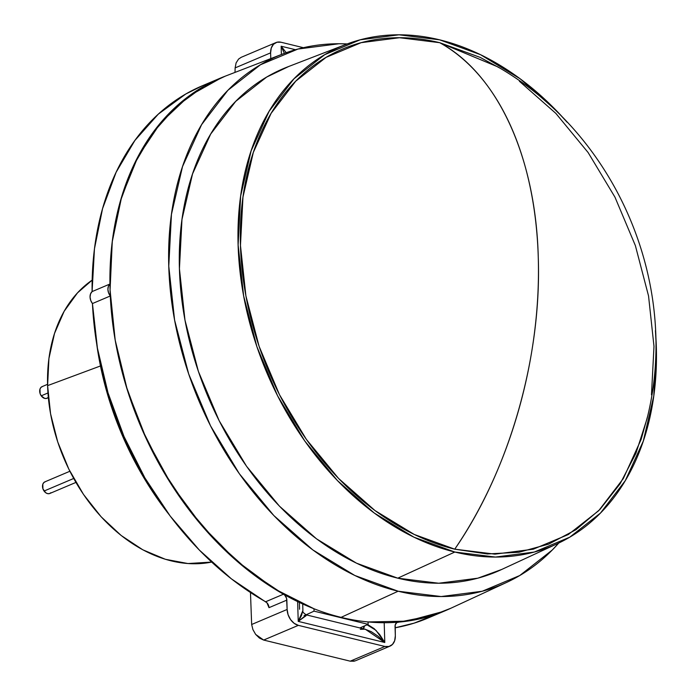 <?xml version="1.0" encoding="UTF-8"?>
<svg xmlns="http://www.w3.org/2000/svg" width="696" height="696" viewBox="0 0 696 696"><rect width="100%" height="100%" fill="white"/><g stroke="black" fill="none" stroke-linecap="round" stroke-linejoin="round"><path stroke-width="1.04" d="M647.489 416.756L641.129 439.437L623.32 478.561L598.743 510.664L568.345 534.519L533.293 549.196L494.934 554.147L454.74 549.179L414.259 534.467L375.04 510.594L338.595 478.474L306.336 439.341L279.479 394.693L259.069 346.251L245.897 295.87L240.459 245.497L242.965 197.064L253.318 152.424L271.127 113.3L295.704 81.197L326.102 57.35L361.154 42.665L399.513 37.715L439.707 42.691A268.151 193.862 67 0 0 240.459 245.497A268.151 193.862 67 0 0 454.74 549.179A322.744 196.324 -76.3 0 0 538.269 257.337A322.744 196.324 -76.3 0 0 439.707 42.691L480.188 57.394L499.667 67.999M345.712 44.509L287.822 66.833A273.215 197.525 67 0 0 187.006 330.269A273.215 197.525 67 0 0 397.755 578.167L454.827 552.032A271.17 196.046 -113 0 1 245.645 305.988A271.17 196.046 -113 0 1 345.712 44.509A271.17 196.046 -113 0 1 439.62 39.829A271.17 196.046 -113 0 1 567.083 122.2M341.075 617.361L398.138 591.226A287.03 207.512 -113 0 1 176.732 330.783A287.03 207.512 -113 0 1 282.654 54.027A287.03 207.512 -113 0 1 347.208 43.944L339.03 43.744L297.966 49.042L260.443 64.763L227.905 90.289L201.596 124.654L182.535 166.535L171.451 214.316L168.771 266.159L174.592 320.082L188.694 374.004L210.54 425.856L239.285 473.654L273.824 515.545L312.835 549.927L354.812 575.479L398.138 591.226L341.075 617.361A289.066 208.983 67 0 0 368.062 621.937L368.132 624.338L359.875 627.931L368.132 624.338L314.035 611.14L313.966 608.748A289.066 208.983 67 0 0 341.075 617.361A289.066 208.983 67 0 0 368.062 621.937L368.132 624.338L314.035 611.14L313.966 608.748A289.066 208.983 67 0 0 341.075 617.361M282.654 54.027L224.765 76.351A289.066 208.983 67 0 0 114.849 338.143A289.066 208.983 67 0 0 313.966 608.748L274.233 588.729L236.431 560.715L201.788 525.619L171.434 484.599L146.369 438.985L127.411 390.273L115.179 340.057L110.072 289.988L112.256 241.695L121.669 196.759L137.991 156.661L160.698 122.696L189.034 95.987L222.085 77.413M306.127 614.812L314.035 611.14L306.127 614.812M450.817 608.26L443.848 611.305L407.169 621.154L368.062 621.937A289.066 208.983 67 0 0 450.312 608.495L506.618 582.422A287.03 207.512 -113 0 1 398.138 591.226L441.168 596.542L482.232 591.243L519.747 575.531L552.285 549.997L558.758 543.037A287.03 207.512 -113 0 1 506.618 582.422M501.781 569.432L477.795 578.193L438.706 583.239L397.755 578.167L356.509 563.186L316.55 538.869L279.418 506.14L246.541 466.259L219.188 420.767L198.395 371.412L184.971 320.082L179.429 268.76L181.978 219.405L192.531 173.93L210.679 134.067L235.718 101.355L266.69 77.056L288.657 66.52M397.755 578.167A273.215 197.525 67 0 0 501.007 569.789L557.305 543.715A271.17 196.046 -113 0 1 454.827 552.032L397.755 578.167M655.423 330.617A271.17 196.046 -113 0 1 557.305 543.715M567.118 122.226L557.07 111.325L520.216 78.839L480.562 54.697L439.62 39.829L398.973 34.8L360.18 39.803L324.736 54.653L293.99 78.778L269.143 111.238L251.134 150.806L240.659 195.941L238.119 244.931L243.626 295.87L256.946 346.817L277.582 395.806L304.744 440.959L337.377 480.536L374.231 513.022L413.885 537.164L454.827 552.032L495.474 557.061L534.267 552.058L569.711 537.208L600.457 513.091L625.304 480.623L643.313 441.055L653.788 395.92L656.328 346.939L655.423 330.565M519.407 81.267L555.852 113.387L588.111 152.52L614.968 197.168L635.378 245.61L648.55 295.991L653.988 346.364L651.482 394.806M454.74 549.179L487.348 553.964L518.946 552.259L548.744 544.098L575.975 529.691L599.969 509.402L620.127 483.737L635.918 453.34L646.967 418.983C680.784 285.299 617.282 135.485 497.701 66.816L439.707 42.691C497.562 73.863 535.816 157.157 538.269 257.337C541.749 357.091 509.333 470.339 454.74 549.179M47.598 385.619A154.782 111.899 67 0 0 211.671 562.081L187.972 563.543L165.378 559.288L142.828 549.814L121.156 535.476L101.129 516.789L83.485 494.412L68.843 469.165L57.733 441.96L50.564 413.772L47.598 385.619L48.929 358.51L54.514 333.436L64.154 311.286L77.5 292.868L92.159 280.123A154.782 111.899 67 0 0 47.598 385.619L100.468 365.965L47.598 385.619M251.656 624.495L252.935 629.645L255.658 634.413L259.425 638.067L263.654 640.059L298.34 625.356L263.654 640.059L350.219 661.174L384.905 646.471L298.34 625.356A14.033 10.144 -113 0 1 287.126 609.461L251.656 624.495L250.473 592.522L251.656 624.495L287.126 609.461L286.848 600.109L268.995 607.669L266.942 602.788L231.385 578.846L199.308 550.04L170.233 516.11L144.907 477.926L123.992 436.479L108.019 392.849L97.414 348.148L92.446 303.552L90.732 300.454L90.054 297.027L90.541 293.886L92.098 291.58L109.951 284.02L108.393 286.317L107.906 289.458L108.585 292.885L110.299 295.983L115.266 340.588L125.872 385.28L141.845 428.919L162.76 470.365L188.085 508.541L217.161 542.48L249.238 571.277L283.481 594.201A289.066 208.983 -113 0 1 110.299 295.983L92.446 303.552A289.066 208.983 67 0 0 265.628 601.762L283.481 594.201L284.795 595.228L286.569 598.342L287.126 609.461L288.1 614.733L290.571 619.605L294.173 623.338L298.34 625.356L384.905 646.471L389.012 646.471L392.44 644.452L394.658 640.729L395.328 635.857L395.232 624.851L396.85 622.555L432.042 615.56L450.93 608.208M436.731 614.002L414.19 623.129L395.093 627.801A289.066 208.983 67 0 0 427.927 618.074L445.779 610.505A289.066 208.983 -113 0 1 398.121 622.163A5.612 4.054 -113 0 0 397.19 622.389L397.155 622.407M169.128 514.649L162.899 506.462L139.905 470.957L121.069 432.503L106.879 392.126L97.727 350.888L96.666 343.685A263.81 190.721 67 0 0 169.119 514.622M225.286 76.151L203.624 86.443L176.158 106.584L152.746 132.875L133.997 164.648L120.408 201.074L112.317 241.208L109.951 284.02A289.066 208.983 -113 0 1 220.162 78.213L202.31 85.773A289.066 208.983 67 0 0 92.098 291.58L94.465 248.776L102.556 208.643L116.145 172.216L134.894 140.444L158.305 114.144L185.771 94.012L202.928 85.521M303.386 47.693L281.036 42.247L276.921 42.247L273.502 44.257L271.283 47.989L270.605 52.861L270.779 58.603L270.605 52.861L235.135 67.895L235.022 71.966L235.135 67.895L270.605 52.861A14.033 10.144 -113 0 1 275.955 42.578A14.033 10.144 -113 0 1 281.036 42.247L303.386 47.693M286.23 52.696L281.158 46.223L284.386 53.366L281.158 46.223L281.401 54.505L281.158 46.223L295.504 49.721L281.158 46.223L286.421 52.992M304.056 615.603L306.344 614.89L306.04 615.734L298.227 621.38L297.636 601.605L298.227 621.38L384.784 642.495L298.227 621.38L301.472 615.577L302.899 610.427M384.201 622.72L384.784 642.495L384.201 622.72M241.303 57.263L238.58 59.064L236.109 62.892L235.135 67.895L236.109 62.892L238.58 59.064L241.173 57.324L275.955 42.578M397.19 622.389A5.612 4.054 -113 0 0 395.05 626.496L395.328 635.857A14.033 10.144 -113 0 1 389.986 646.14A14.033 10.144 -113 0 1 384.905 646.471L350.219 661.174L354.264 661.2M299.567 609.252L299.367 602.432M268.995 607.669A5.612 4.054 67 0 0 265.628 601.762L283.481 594.201A5.612 4.054 -113 0 1 286.848 600.109L268.995 607.669M252.892 629.549L255.658 634.413L263.654 640.059L350.219 661.174L355.204 660.878L389.986 646.14M306.344 614.89L365.391 629.28L384.784 642.495L375.936 630.289L367.053 624.808L368.767 625.252L374.135 628.618L379.755 634.674L384.784 642.495L378.163 636.301L371.185 631.62L364.921 629.175L360.319 629.332M364.46 625.939A5.612 4.054 -113 0 1 363.121 628.723L364.46 625.939M302.899 610.549C302.325 611.697 303.491 613.15 306.423 614.899L298.227 621.38L302.899 610.549L302.708 603.98M109.951 284.02L92.098 291.58A8.422 6.09 67 0 0 92.446 303.552L110.299 295.983A8.422 6.09 -113 0 1 109.951 284.02M69.878 471.262L44.909 481.841A6.316 4.567 67 0 0 44.057 491.037L73.698 478.474L44.057 491.037A6.316 4.567 67 0 0 49.834 493.473L75.934 482.415M45.344 481.693L43.805 482.606L42.804 484.277L42.943 488.844L45.675 492.716L47.545 493.621L49.399 493.621L50.938 492.716M47.563 384.314L42.082 386.637A6.316 4.567 67 0 0 41.229 395.824L47.963 392.97L41.229 395.824A6.316 4.567 67 0 0 47.006 398.26L48.355 397.694M42.517 386.489L40.977 387.394L39.977 389.073L40.116 393.631L41.229 395.824L44.718 398.416L46.571 398.416L48.111 397.503"/></g></svg>
